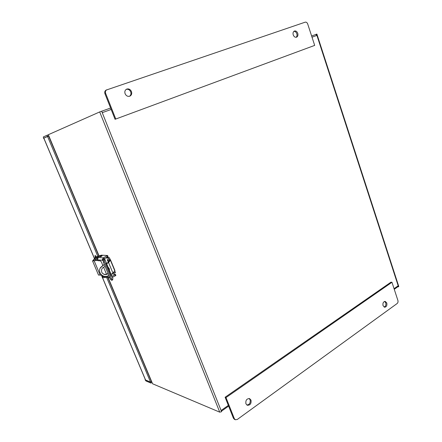 <?xml version="1.0" encoding="UTF-8"?>
<svg xmlns="http://www.w3.org/2000/svg" width="442" height="442" viewBox="0 0 442 442"><rect width="100%" height="100%" fill="white"/><g stroke="black" fill="none" stroke-linecap="round" stroke-linejoin="round"><path stroke-width="0.66" d="M394.258 289.295L397.971 286.676L398.181 285.77L398.518 286.814L398.756 286.388L316.892 34.073L316.522 34.189L316.92 35.415L315.754 34.509L311.616 35.99L315.704 34.526M111.174 109.456L102.246 112.666L101.649 111.18L99.71 111.925L219.74 412.165L221.591 411.717L221.099 410.496L228.337 405.397M397.85 286.759L398.518 286.814M219.74 412.165L152.573 383.772L108.174 277.659M99.014 255.785L48.288 134.727L99.71 111.925M316.522 34.189L315.748 34.509M48.83 135.921L98.947 255.808M97.732 260.377L92.56 260.968L94.466 258.747M103.538 267.128L106.516 274.239L105.417 274.416M101.643 275.034L98.483 275.012M94.594 259.045L93.279 260.664L96.118 260.46M108.389 261.863L107.528 260.62L107.45 259.366L108.848 261.327M106.168 263.725L107.478 262.94L109.378 260.697L108.202 258.078L109.213 257.581L110.544 260.001L108.561 262.57L106.257 263.94M108.472 267.543L109.168 268.648L109.345 271.338M108.152 273.648C105.632 275.206 103.538 274.797 101.875 272.438L101.754 272.178C101.047 269.277 102.19 267.399 105.179 266.537M107.483 266.869L109.367 268.846L109.483 271.67M106.754 257.432L109.213 257.581M114.754 270.907L115.472 272.642L114.472 273.15L113.964 271.924M108.202 258.078L105.754 257.924M113.119 273.001L114.472 273.15M110.704 274.581L112.981 273.178L114.898 270.471L110.577 260.067M97.389 259.073L95.621 259.393M97.654 260.183L95.947 260.338M104.306 276.294L102.682 276.355M104.434 264.764L103.378 265.222L100.306 267.962C97.511 272.427 102.969 278.283 107.842 275.88L108.892 275.416M103.378 265.222L104.345 264.548M108.047 273.399C106.041 274.825 104.135 274.731 102.323 273.128M103.472 264.935L100.4 267.675L99.92 268.819M98.936 256.349L98.378 256.907L96.798 257.238M103.798 258.266L104.483 258.509L104.406 261.808L111.533 278.869L112.583 279.985L112.881 278.637L111.627 275.62M111.124 274.383L111.588 275.482L111.522 276.178L111.213 275.802L106.003 263.327L105.953 261.979L106.588 263.526M108.157 267.277L109.489 270.471M103.08 260.117L102.82 258.725L103.367 258.984L103.345 262.15L110.472 279.2L111.522 280.311L112.583 279.985M103.025 260.791L102.29 259.846L103.257 257.857L98.163 257.537L97.522 259.879L97.859 260.675L100.483 260.868L101.378 261.968L102.771 265.288M109.782 277.543L109.417 276.675M109.925 277.885L105.649 277.338L104.422 276.311M94.698 259.299L97.4 258.951M104.505 258.537L108.075 256.603L107.638 255.553M104.516 276.515L102.157 276.786L102.599 276.162M112.003 273.918L115.45 274.344L111.931 276.349M97.975 257.824L94.268 258.277L97.107 256.636M97.588 256.399L101.395 255.172L107.539 255.504L103.257 257.857M102.456 277.736L105.666 277.338M112.373 277.416L115.892 275.399L115.461 274.366M97.875 257.598L98.163 257.537M101.925 255.515L101.478 256.1L99.826 256.404M102.24 255.553L101.588 256.366L99.793 256.852M96.776 257.023L98.826 256.089L96.776 257.023M249.084 398.496L250.089 399.789C250.592 402.877 249.531 404.629 246.896 405.038M245.918 403.767C245.492 400.275 246.719 398.562 249.608 398.629L251.006 400.126C251.432 403.629 250.189 405.336 247.288 405.248L245.918 403.767M384.628 301.422L385.756 302.858C386.186 304.963 385.651 306.372 384.148 307.079M383.037 305.654C382.628 303.124 383.341 301.698 385.175 301.389L386.789 302.974C387.198 305.51 386.479 306.93 384.634 307.234L383.037 305.654M391.966 282.272L397.905 300.483C398.22 301.759 397.966 302.776 397.143 303.521L237.282 419.469L235.332 419.745L234.326 418.629L225.995 397.579L391.966 282.272L390.932 282.195L225.111 397.242L233.426 418.248L234.514 419.397M225.995 397.579L225.111 397.242M293.902 31.332C295.201 31.316 296.168 32.111 296.803 33.725C297.234 35.261 297.002 36.448 296.112 37.299M297.753 33.321C298.228 35.189 297.847 36.471 296.599 37.178C295.146 37.542 294.018 36.785 293.228 34.907C292.748 33.051 293.129 31.769 294.355 31.056C295.825 30.669 296.958 31.426 297.753 33.321M126.23 89.35C128.208 88.958 129.694 89.798 130.699 91.87C131.302 93.765 130.915 95.234 129.523 96.279M131.44 91.527C132.081 93.654 131.561 95.19 129.882 96.146C127.821 96.759 126.23 95.958 125.108 93.743C124.467 91.649 124.97 90.118 126.6 89.14C128.694 88.483 130.302 89.278 131.44 91.527M115.064 119.29L314.687 45.393L115.064 119.29L104.947 93.726C104.439 92.107 104.82 90.903 106.091 90.113L305.19 22.172C306.289 21.962 307.124 22.564 307.698 23.979L314.687 45.393M115.776 119.003L105.644 93.384C105.13 91.759 105.511 90.549 106.787 89.759M47.526 136.385L43.465 138.269L43.349 136.915L47.062 135.269L47.526 136.385L48.791 135.921M145.667 380.026L150.507 382.059L151.402 381.496L107.903 277.626M98.793 255.868L48.626 136.086L43.786 138.131L94.273 258.178M96.135 257.106L95.776 255.874M145.606 380.065L150.54 382.137L151.573 381.485M48.327 134.81L47.062 135.269M96.129 257.084L95.157 257.559L95.008 255.509L96.538 256.913M47.565 136.473L97.793 256.299M106.666 277.465L150.507 382.059M145.534 379.971L145.064 379.772L145.998 380.998L150.937 383.081L150.54 382.137M150.937 383.081L151.971 382.429M43.465 138.269L43.791 138.147M145.064 379.772L145.341 379.601M102.246 112.666L221.099 410.496M394.054 288.676L398.181 285.77L316.92 35.415L312.008 37.183M110.605 108.025L101.671 111.224L110.605 108.019M100.24 275.261L94.245 261.023M93.582 260.012L93.919 260.813M109.876 259.183L108.87 259.681M114.528 271.2L114.809 271.057M110.45 260.332L114.815 270.83M109.373 260.703L109.157 260.172M110.445 259.935L109.417 260.443M108.561 262.57L112.981 273.178M109.649 270.913L111.102 274.394M106.66 263.752L108.119 267.25M102.875 258.719L103.903 258.216M102.29 259.846L102.864 259.565M111.533 278.869L110.472 279.2M104.406 261.808L103.345 262.15M104.224 259.62L103.152 259.962M110.887 275.018L111.312 274.836M111.157 275.67L111.588 275.482M104.445 276.372L109.445 276.996M102.433 260.228L97.522 259.879M96.699 257.979L97.141 259.034M94.892 258.349L95.334 259.404M94.389 258.316L94.831 259.366M106.986 256.023L107.434 257.1M145.573 379.987L102.157 276.786M103.108 277.891L102.671 276.852M104.925 277.57L104.483 276.526M115.268 275.93L114.826 274.869M234.326 418.629L233.426 418.248M105.644 93.384L104.947 93.726M43.808 138.009L45.272 137.479M43.846 138.103L94.323 258.122M101.45 275.062L102.074 276.559M228.625 406.115L221.392 411.22M152.065 382.661L108.097 277.648M92.56 260.968L98.533 275.134M95.555 259.399L95.969 260.388M102.704 276.416L102.334 275.532M100.306 267.962L100.4 267.675M104.588 258.763L105.936 261.99M103.848 258.216L102.82 258.725M94.71 259.327L94.268 258.277M102.03 276.731L102.467 277.769M102.058 255.498C100.08 255.979 101.704 255.249 99.732 256.487M96.693 256.995L96.87 257.41M98.837 256.106L99.008 256.52M235.332 419.745L234.431 419.364M101.384 275.073L102.03 276.626M102.533 277.814L145.468 379.899"/></g></svg>
